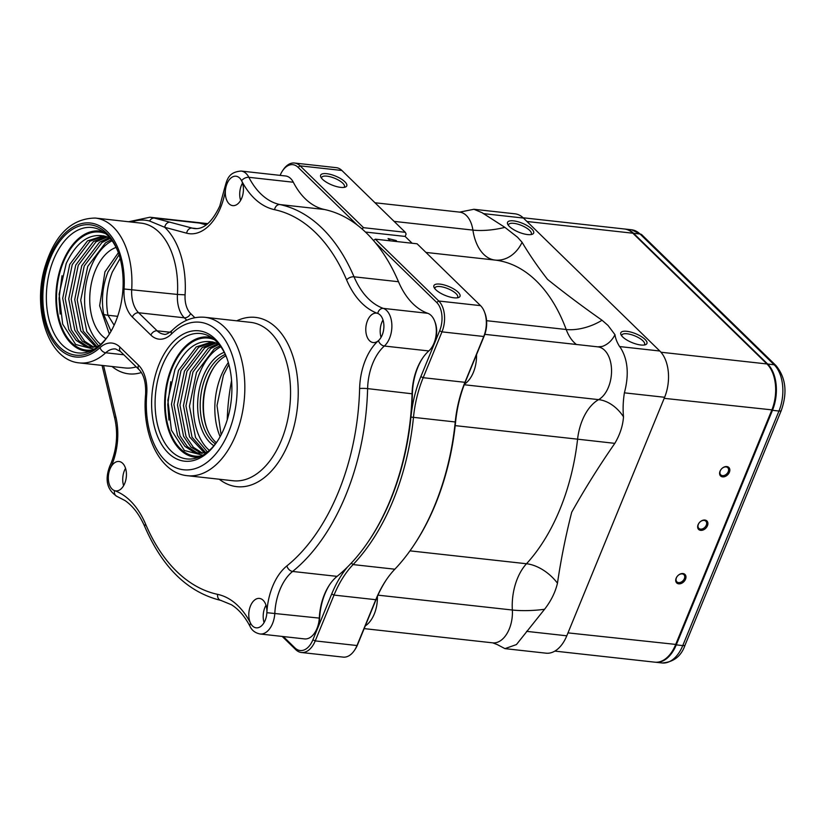 <?xml version="1.0" encoding="UTF-8"?>
<svg xmlns="http://www.w3.org/2000/svg" width="826" height="826" viewBox="0 0 826 826"><rect width="100%" height="100%" fill="white"/><g stroke="black" fill="none" stroke-linecap="round" stroke-linejoin="round"><path stroke-width="1.24" d="M626.831 331.309A14.114 4.801 -157.7 0 1 642.927 337.648A14.114 4.801 -157.7 0 1 645.374 344.752A14.114 4.801 -157.7 0 1 640.883 345A14.114 4.801 -157.7 0 1 621.018 334.767A14.114 4.801 -157.7 0 1 626.831 331.309M644.094 345.031A12.297 4.182 22.3 0 0 644.579 344.401A12.297 4.182 22.3 0 0 639.438 338.195A12.297 4.182 22.3 0 0 627.089 333.776A12.297 4.182 22.3 0 0 621.833 335.077A12.297 4.182 22.3 0 0 621.73 335.862M513.555 220.872A14.114 4.801 -157.7 0 1 529.652 227.222A14.114 4.801 -157.7 0 1 532.099 234.326A14.114 4.801 -157.7 0 1 527.607 234.574A14.114 4.801 -157.7 0 1 507.753 224.331A14.114 4.801 -157.7 0 1 513.555 220.872M530.829 234.605A12.297 4.182 22.3 0 0 531.304 233.975A12.297 4.182 22.3 0 0 526.172 227.769A12.297 4.182 22.3 0 0 513.813 223.34A12.297 4.182 22.3 0 0 508.558 224.641A12.297 4.182 22.3 0 0 508.465 225.426M464.439 384.193A27.32 16.561 -83.7 0 0 476.519 354.664M504.903 227.367A34.155 10.852 -8.5 0 1 472.906 230.103A27.32 16.561 -83.7 0 0 466.37 215.514A27.32 16.561 -83.7 0 0 459.628 212.127L473.917 209.277L482.157 212.747L504.903 227.367L517.541 237.238L522.084 242.286A34.155 27.165 -83.4 0 1 494.97 260.066A45.533 27.599 96.3 0 1 483.809 254.429A45.533 27.599 96.3 0 1 472.906 230.103L394.105 221.389M522.084 242.286C529.229 254.398 537.716 266.767 547.545 279.405C564.53 293.044 582.691 306.652 602.04 320.24L608.019 325.444L614.978 334.685C615.473 338.443 617.012 342.398 619.593 346.559L620.357 347.467C627.874 359.362 629.226 374.488 624.394 392.835C623.083 401.116 622.783 409.097 623.496 416.789C622.897 425.72 619.996 434.579 614.823 443.355C599.211 465.823 584.849 488.775 571.716 512.213C565.665 535.971 560.916 559.636 557.467 583.197C555.289 592.356 550.973 601.06 544.551 609.289L516.436 644.559L504.965 648.637L497.655 644.786M365.278 625.902A27.32 16.561 -83.7 0 0 377.399 596.424M504.965 648.637L546.048 653.18A34.155 20.691 -83.7 0 0 566.791 635.803L664.62 397.285A34.155 20.691 -83.7 0 0 659.809 351.009L523.426 218.054A34.155 20.691 -83.7 0 0 515.001 213.82L473.917 209.277M726.828 466.566A5.916 4.254 -45.7 0 1 729.389 472.235A5.916 4.254 -45.7 0 1 722.605 476.87A5.916 4.254 -45.7 0 1 720.035 471.202A5.916 4.254 -45.7 0 1 726.828 466.566M722.471 475.631A5.008 3.603 134.3 0 0 727.644 472.802A5.008 3.603 134.3 0 0 727.758 467.692A5.008 3.603 134.3 0 0 726.044 466.917A5.008 3.603 134.3 0 0 720.881 469.746A5.008 3.603 134.3 0 0 720.768 474.857A5.008 3.603 134.3 0 0 722.471 475.631M704.888 520.05A5.916 4.254 -45.7 0 1 707.459 525.718A5.916 4.254 -45.7 0 1 700.665 530.354A5.916 4.254 -45.7 0 1 698.094 524.686A5.916 4.254 -45.7 0 1 704.888 520.05M700.541 529.125A5.008 3.603 134.3 0 0 705.703 526.286A5.008 3.603 134.3 0 0 705.817 521.175A5.008 3.603 134.3 0 0 704.113 520.401A5.008 3.603 134.3 0 0 698.941 523.24A5.008 3.603 134.3 0 0 698.827 528.351A5.008 3.603 134.3 0 0 700.541 529.125M682.957 573.543A5.916 4.254 -45.7 0 1 685.518 579.212A5.916 4.254 -45.7 0 1 678.724 583.837A5.916 4.254 -45.7 0 1 676.164 578.169A5.916 4.254 -45.7 0 1 682.957 573.543M678.6 582.609A5.008 3.603 134.3 0 0 683.763 579.78A5.008 3.603 134.3 0 0 683.887 574.659A5.008 3.603 134.3 0 0 682.173 573.894A5.008 3.603 134.3 0 0 677.01 576.724A5.008 3.603 134.3 0 0 676.886 581.834A5.008 3.603 134.3 0 0 678.6 582.609M772.991 373.734A33.236 20.144 96.3 0 1 773.105 374.044A33.236 20.144 96.3 0 1 772.021 409.882L675.823 644.425A33.236 20.144 96.3 0 1 672.168 651.394A33.236 20.144 96.3 0 1 671.992 651.673M554.855 651.105L654.812 662.173A34.155 20.691 -83.7 0 0 671.806 651.951A34.155 20.691 -83.7 0 0 675.554 644.796L771.752 410.243A34.155 20.691 -83.7 0 0 772.868 373.424A34.155 20.691 -83.7 0 0 766.951 363.956L632.84 233.211A34.155 20.691 -83.7 0 0 624.404 228.988L523.137 217.775M655.173 662.204A34.155 20.691 -83.7 0 0 655.534 662.245A34.155 20.691 -83.7 0 0 676.277 644.869L772.475 410.315A34.155 20.691 -83.7 0 0 767.674 364.039L633.552 233.293A34.155 20.691 -83.7 0 0 625.127 229.06A34.155 20.691 -83.7 0 0 624.766 229.029M390.244 240.831L388.055 238.549L396.212 240.542L396.831 241.553M484.48 311.949L484.955 313.188A20.949 12.689 96.3 0 1 484.273 335.769L465.472 381.591A92.894 56.292 -83.7 0 0 455.58 422.003A189.422 114.793 96.3 0 1 435.395 504.418A189.422 114.793 96.3 0 1 414.569 544.127L413.836 545.243A191.25 115.898 -83.7 0 0 434.858 505.151A191.25 115.898 -83.7 0 0 455.24 421.941A91.067 55.187 96.3 0 1 464.945 382.314L483.737 336.492A22.767 13.794 -83.7 0 0 484.48 311.949A22.767 13.794 -83.7 0 0 480.536 305.641L417.099 243.794L375.334 239.179L438.771 301.015A22.767 13.794 96.3 0 1 441.972 331.866L423.18 377.688A91.067 55.187 -83.7 0 0 413.475 417.316A191.25 115.898 96.3 0 1 353.084 564.581A91.067 55.187 -83.7 0 0 334.024 595.081L315.233 640.904A22.767 13.794 96.3 0 1 301.397 652.499A22.767 13.794 96.3 0 1 295.78 649.67L282.193 636.433M301.397 652.499L343.162 657.114A22.767 13.794 -83.7 0 0 354.488 650.299A22.767 13.794 -83.7 0 0 356.987 645.529L375.789 599.707A91.067 55.187 96.3 0 1 385.794 580.616A91.067 55.187 96.3 0 1 394.838 569.207A191.25 115.898 -83.7 0 0 413.836 545.243M357.39 225.137L298.031 167.275A20.949 12.689 -83.7 0 0 282.44 170.951A20.949 12.689 -83.7 0 0 280.138 175.339A20.949 12.689 -83.7 0 0 280.128 175.37M439.938 284.113A14.114 4.801 -157.7 0 1 456.035 290.463A14.114 4.801 -157.7 0 1 458.482 297.556A14.114 4.801 -157.7 0 1 453.99 297.804A14.114 4.801 -157.7 0 1 434.135 287.572A14.114 4.801 -157.7 0 1 439.938 284.113M457.212 297.835A12.297 4.182 22.3 0 0 457.687 297.205A12.297 4.182 22.3 0 0 452.555 291.01A12.297 4.182 22.3 0 0 440.196 286.581A12.297 4.182 22.3 0 0 434.941 287.882A12.297 4.182 22.3 0 0 434.848 288.666M326.673 173.687A14.114 4.801 -157.7 0 1 342.769 180.027A14.114 4.801 -157.7 0 1 345.206 187.13A14.114 4.801 -157.7 0 1 340.715 187.378A14.114 4.801 -157.7 0 1 320.86 177.146A14.114 4.801 -157.7 0 1 326.673 173.687M343.936 187.409A12.297 4.182 22.3 0 0 344.421 186.779A12.297 4.182 22.3 0 0 339.28 180.574A12.297 4.182 22.3 0 0 326.92 176.155A12.297 4.182 22.3 0 0 321.665 177.445A12.297 4.182 22.3 0 0 321.572 178.24M196.526 222.421A79.688 48.29 96.3 0 1 197.972 222.545A79.688 48.29 96.3 0 1 202.37 223.381L206.717 224.548M412.122 243.247L405.132 236.432L406.113 234.057L405.318 232.312L363.554 227.687L361.902 228.823M405.318 232.312L341.881 170.476A22.767 13.794 -83.7 0 0 336.265 167.657L294.5 163.032A22.767 13.794 96.3 0 1 300.127 165.85L363.554 227.687M282.44 170.951L283.173 169.846A22.767 13.794 96.3 0 1 294.5 163.032M405.132 236.432L365.453 232.044M373.466 240.459L375.334 239.179M386.165 580.069A92.894 56.292 -83.7 0 0 376.315 598.984L357.524 644.807A20.949 12.689 96.3 0 1 355.221 649.195L354.488 650.299M283.328 636.557L294.985 647.935A20.949 12.689 -83.7 0 0 312.878 639.861L331.68 594.039A92.894 56.292 96.3 0 1 347.395 567.121M369.563 539.739A189.422 114.793 -83.7 0 0 410.935 417.068A92.894 56.292 96.3 0 1 420.837 376.646L439.628 330.823A20.949 12.689 -83.7 0 0 436.686 302.44L375.18 242.483M111.035 331.278L103.694 314.427C101.144 299.9 102.569 285.744 107.989 271.96L119.058 254.8M103.57 365.577L115.847 416.789A51.222 31.047 96.3 0 1 111.923 464.697A51.222 31.047 96.3 0 1 110.447 468.043A5.689 2.241 -154.6 0 1 109.806 466.101C104.592 479.823 107.019 489.952 117.085 496.467A5.689 4.481 109.7 0 1 114.504 490.613A14.796 8.972 -83.7 0 0 115.754 490.902A14.796 8.972 -83.7 0 0 124.747 483.365A14.796 8.972 -83.7 0 0 119.006 461.486A14.796 8.972 -83.7 0 0 110.447 468.043A14.796 8.972 -83.7 0 0 110.013 469.013A14.796 8.972 -83.7 0 0 114.504 490.613A96.766 58.636 96.3 0 1 145.624 524.169A194.657 117.963 -83.7 0 0 217.62 594.359A96.766 58.636 96.3 0 1 250.629 623.32A14.796 8.972 -83.7 0 0 256.215 627.832A14.796 8.972 -83.7 0 0 265.198 620.305A14.796 8.972 -83.7 0 0 266.87 612.685A14.796 8.972 -83.7 0 0 259.467 598.416A14.796 8.972 -83.7 0 0 250.474 605.943A14.796 8.972 -83.7 0 0 250.629 623.32A5.689 3.345 -27.2 0 0 250.061 626.418C244.826 616.423 238.611 609.185 231.394 604.725L220.924 600.43A5.689 4.522 -78 0 1 217.62 594.359M125.542 468.321A14.796 8.972 -83.7 0 0 124.416 470.603A14.796 8.972 -83.7 0 0 123.621 485.657M266.003 605.252A14.796 8.972 -83.7 0 0 264.878 607.544A14.796 8.972 -83.7 0 0 264.083 622.587M427.785 313.312L383.326 308.387A5.689 4.481 109.7 0 0 377.719 313.436A96.766 58.636 96.3 0 1 346.6 279.88A194.657 117.963 -83.7 0 0 274.593 209.69A5.689 4.522 102 0 1 279.931 204.559A200.357 121.412 96.3 0 1 354.034 276.803A91.067 55.187 -83.7 0 0 383.326 308.387A20.495 12.421 96.3 0 1 389.531 338.299A20.495 12.421 96.3 0 1 384.338 346.032A45.533 27.599 -83.7 0 0 372.805 363.213A45.533 27.599 -83.7 0 0 367.611 388.612A191.25 115.898 96.3 0 1 345.753 495.28A191.25 115.898 96.3 0 1 292.621 571.447A5.689 3.862 -128.9 0 1 286.87 565.924A185.551 112.439 -83.7 0 0 338.423 492.028A185.551 112.439 -83.7 0 0 359.62 388.53A51.222 31.047 96.3 0 1 378.453 340.622A14.796 8.972 -83.7 0 0 382.201 335.036A14.796 8.972 -83.7 0 0 377.719 313.436A14.796 8.972 -83.7 0 0 376.46 313.147A14.796 8.972 -83.7 0 0 367.477 320.684A14.796 8.972 -83.7 0 0 373.207 342.563A14.796 8.972 -83.7 0 0 378.453 340.622A5.689 3.758 -131.6 0 0 384.338 346.032L428.808 350.947A20.495 12.421 -83.7 0 0 431.74 347.509A20.495 12.421 -83.7 0 0 433.991 343.213A20.495 12.421 -83.7 0 0 434.662 321.128A20.495 12.421 -83.7 0 0 427.785 313.312A91.067 55.187 96.3 0 1 398.493 281.728A200.357 121.412 -83.7 0 0 324.391 209.484A91.067 55.187 96.3 0 1 293.323 182.236A20.495 12.421 -83.7 0 0 285.59 175.979L241.13 171.054A20.495 12.421 96.3 0 1 248.863 177.311A91.067 55.187 -83.7 0 0 279.931 204.559L324.391 209.484M382.996 319.982A14.796 8.972 -83.7 0 0 381.87 322.274A14.796 8.972 -83.7 0 0 381.075 337.328M225.57 189.102A14.796 8.972 -83.7 0 0 232.746 205.633A14.796 8.972 -83.7 0 0 241.739 198.106A14.796 8.972 -83.7 0 0 241.595 180.729A14.796 8.972 -83.7 0 0 235.999 176.217A14.796 8.972 -83.7 0 0 227.016 183.744A14.796 8.972 -83.7 0 0 225.57 189.102A51.222 31.047 96.3 0 1 220.573 207.636A51.222 31.047 96.3 0 1 186.624 233.18A5.689 4.512 -75 0 1 192.066 228.079A45.533 27.599 -83.7 0 0 194.575 228.554C203.795 229.504 212.21 221.977 219.809 205.973L224.435 188.782L225.57 189.102M242.534 183.052A14.796 8.972 -83.7 0 0 241.409 185.344A14.796 8.972 -83.7 0 0 240.614 200.398M115.619 321.799A65.574 39.731 96.3 0 1 108.412 335.542A65.574 39.731 96.3 0 1 55.528 342.387A65.574 39.731 96.3 0 1 50.376 258.197A65.574 39.731 96.3 0 1 117.757 251.104A65.574 39.731 96.3 0 1 115.619 321.799M118.087 251.971A63.086 38.223 -83.7 0 0 99.523 229.69A63.086 38.223 -83.7 0 0 53.587 259.622A63.086 38.223 -83.7 0 0 50.83 325.723A63.086 38.223 -83.7 0 0 85.935 352.454A63.086 38.223 -83.7 0 0 108.918 334.778M224.373 427.816A65.574 39.731 96.3 0 1 217.155 441.559A65.574 39.731 96.3 0 1 164.271 448.394A65.574 39.731 96.3 0 1 159.119 364.204A65.574 39.731 96.3 0 1 226.5 357.121A65.574 39.731 96.3 0 1 224.373 427.816M226.83 357.978A63.086 38.223 -83.7 0 0 208.266 335.707A63.086 38.223 -83.7 0 0 162.33 365.629A63.086 38.223 -83.7 0 0 159.573 431.73A63.086 38.223 -83.7 0 0 194.678 458.461A63.086 38.223 -83.7 0 0 217.661 440.785M103.116 231.755A60.401 36.602 -83.7 0 0 62.817 261.79A60.401 36.602 -83.7 0 0 59.307 322.429A60.401 36.602 -83.7 0 0 89.9 351.226M211.859 337.762A60.401 36.602 -83.7 0 0 171.56 367.797A60.401 36.602 -83.7 0 0 168.05 428.436A60.401 36.602 -83.7 0 0 198.643 457.243M213.872 445.751A49.178 29.798 96.3 0 1 203.279 376.14A49.178 29.798 96.3 0 1 224.218 352.31M225.281 354.426A47.361 28.693 -83.7 0 0 205.622 377.183A47.361 28.693 -83.7 0 0 215.379 443.913M214.079 367.033A49.178 29.798 -83.7 0 0 209.04 376.78A49.178 29.798 -83.7 0 0 207.202 429.169M216.298 442.715A47.361 28.693 96.3 0 1 206.965 428.56A47.361 28.693 96.3 0 1 208.503 377.503A47.361 28.693 96.3 0 1 213.717 367.57A47.361 28.693 96.3 0 1 225.911 355.81M329.801 584.416A47.361 28.693 -83.7 0 0 324.969 593.78A47.361 28.693 -83.7 0 0 319.631 618.147A18.668 11.316 96.3 0 1 317.535 627.76A18.668 11.316 96.3 0 1 315.48 631.673L314.747 632.778A20.495 12.421 -83.7 0 0 316.998 628.483A20.495 12.421 -83.7 0 0 319.301 617.941A45.533 27.599 96.3 0 1 324.432 594.503A45.533 27.599 96.3 0 1 329.44 584.963A45.533 27.599 96.3 0 1 337.08 576.372A191.25 115.898 -83.7 0 0 369.191 540.297A191.25 115.898 -83.7 0 0 390.223 500.205A191.25 115.898 -83.7 0 0 412.071 393.537A45.533 27.599 96.3 0 1 417.275 368.138A45.533 27.599 96.3 0 1 422.282 358.587A45.533 27.599 96.3 0 1 428.808 350.947M337.08 576.372L292.621 571.447A45.533 27.599 -83.7 0 0 279.973 589.588A45.533 27.599 -83.7 0 0 274.841 613.016A20.495 12.421 96.3 0 1 272.539 623.558A20.495 12.421 96.3 0 1 260.087 633.986L304.546 638.911A20.495 12.421 -83.7 0 0 314.747 632.778M422.644 358.05A47.361 28.693 -83.7 0 0 417.801 367.415A47.361 28.693 -83.7 0 0 412.391 393.826A189.422 114.793 96.3 0 1 390.75 499.482A189.422 114.793 96.3 0 1 369.924 539.192L369.191 540.297M434.662 321.128L435.137 322.367A18.668 11.316 96.3 0 1 434.528 342.491A18.668 11.316 96.3 0 1 432.473 346.404L431.74 347.509M120.131 258.466L112.315 272.095C106.812 286.106 105.356 300.488 107.948 315.253L114.143 325.207M116.063 247.439A47.815 28.972 -83.7 0 0 95.217 270.794A47.815 28.972 -83.7 0 0 105.955 338.753M243.205 192.592A9.148 5.545 96.3 0 1 243.36 191.229M383.667 329.533A9.148 5.545 96.3 0 1 383.811 328.159M266.664 614.792A9.148 5.545 96.3 0 1 266.819 613.429M126.202 477.862A9.148 5.545 96.3 0 1 126.357 476.488M92.915 349.842A59.379 35.983 96.3 0 1 60.535 323.926A59.379 35.983 96.3 0 1 63.323 262.286A59.379 35.983 96.3 0 1 105.759 233.758M94.061 349.212L75.651 344.483L62.683 324.174L59.111 294.19L66.204 263.566C76.56 241.75 89.621 232.664 105.377 236.308A56.189 34.052 -83.7 0 1 110.447 238.58M98.707 346.032L86.802 331.556L80.711 300.241L87.752 266.364L105.48 242.896L111.293 239.674M112.099 240.769A56.189 34.052 -83.7 0 0 91.046 266.726A56.189 34.052 -83.7 0 0 100.638 344.39M95.713 346.982L80.803 330.896L74.712 299.57L81.753 265.704L99.481 242.235L109.001 237.785M110.178 238.425L101.97 242.503L84.242 265.972L77.2 299.848L83.292 331.174L97.003 346.693M92.636 347.364L82.156 341.014L74.805 330.235L68.713 298.909L75.755 265.032L93.483 241.564L106.141 236.556M107.339 237.01L95.971 241.842L78.243 265.311L71.201 299.188L77.293 330.503L84.624 341.262L93.906 347.261M98.397 346.28L89.611 347.261L85.481 346.342L76.157 340.353L68.806 329.564L62.704 298.248L69.756 264.372L87.484 240.903L103.477 235.782M104.51 236.04L89.972 241.182L72.244 264.65L65.192 298.527L71.294 329.842L78.646 340.622L87.969 346.621L90.86 347.354M201.658 455.859A59.379 35.983 96.3 0 1 169.278 429.943A59.379 35.983 96.3 0 1 172.066 368.303A59.379 35.983 96.3 0 1 214.502 339.775M202.804 455.229L184.394 450.49L171.426 430.191L167.854 400.207L174.947 369.583C185.303 347.767 198.364 338.67 214.12 342.315A56.189 34.052 -83.7 0 1 219.189 344.597M207.45 452.049L195.545 437.574L189.453 406.247L196.495 372.371L214.223 348.913L220.036 345.691M220.841 346.786A56.189 34.052 -83.7 0 0 199.789 372.743A56.189 34.052 -83.7 0 0 209.381 450.407M204.456 452.999L189.546 436.913L183.455 405.587L190.496 371.71L208.224 348.242L217.744 343.792M218.921 344.432L210.713 348.52L192.985 371.989L185.943 405.865L192.035 437.181L205.746 452.7M201.379 453.371L190.899 447.021L183.548 436.242L177.456 404.926L184.497 371.05L202.225 347.581L214.884 342.573M216.082 343.027L204.714 347.86L186.986 371.318L179.944 405.194L186.036 436.52L193.367 447.269L202.649 453.278M207.14 452.287L198.354 453.278L194.224 452.359L184.9 446.36L177.549 435.581L171.447 404.255L178.499 370.378L196.227 346.92L212.22 341.788M213.253 342.057L198.715 347.188L180.987 370.657L173.935 404.534L180.037 435.86L187.388 446.639L196.712 452.638L199.603 453.371M128.649 221.75L149.94 217.228A79.688 48.29 96.3 0 1 154.338 218.064L192.066 228.079L196.846 228.606M206.263 224.879L199.489 223.061A79.688 48.29 -83.7 0 0 195.091 222.225L149.94 217.228M186.624 233.18L164.715 227.295L149.609 221.027A76.198 46.173 -83.7 0 0 131.592 222.07M187.296 475.693L233.025 480.753A79.688 48.29 -83.7 0 0 281.429 440.196A79.688 48.29 -83.7 0 0 250.557 322.346L204.827 317.287A79.688 48.29 96.3 0 1 235.709 435.137A79.688 48.29 96.3 0 1 187.296 475.693C159.686 473.122 141.762 434.693 145.593 394.456L146.718 394.425A74.226 44.976 -83.7 0 0 174.947 467.361A74.226 44.976 -83.7 0 0 228.668 432.008A74.226 44.976 -83.7 0 0 226.355 342.016A74.226 44.976 -83.7 0 0 171.509 333.962A32.782 19.865 96.3 0 1 150.869 335.088L132.336 317.019A32.782 19.865 96.3 0 1 124.065 288.986L177.435 294.438A72.853 44.15 -83.7 0 0 141.06 223.123L95.341 218.064A72.853 44.15 96.3 0 1 131.716 289.379A27.32 16.561 -83.7 0 0 138.613 312.744L184.332 317.803A27.32 16.561 96.3 0 1 177.435 294.438L185.086 294.841A78.315 47.464 96.3 0 0 164.715 227.295A5.689 4.512 -75 0 1 170.156 222.194M614.823 443.355L577.58 439.174A45.533 27.599 96.3 0 1 598.633 399.629A27.32 16.561 -83.7 0 0 611.23 376.243A27.32 16.561 -83.7 0 0 604.57 350.234A27.32 16.561 -83.7 0 0 597.828 346.848L484.81 334.344M623.496 416.789A34.155 24.904 60.6 0 0 598.633 399.629L464.233 384.751M576.414 344.483A45.533 27.599 96.3 0 1 574.287 342.645A45.533 27.599 96.3 0 1 566.202 329.502L486.576 320.695M614.978 334.685A34.155 26.133 -108.8 0 1 602.216 346.445L597.828 346.848M602.04 320.24A34.155 17.305 -20.3 0 1 566.202 329.502A168.483 102.094 96.3 0 0 494.97 260.066L425.948 252.426M526.575 631.353L566.791 635.803M624.394 392.835L664.62 397.285M619.593 346.559L659.809 351.009M483.21 213.604L523.426 218.054M557.467 583.197A34.155 20.949 42.6 0 0 526.492 563.745A168.483 102.094 -83.7 0 0 577.58 439.174L455.198 425.627M544.551 609.289A34.155 7.424 -3.5 0 1 512.347 610.022A45.533 27.599 96.3 0 1 526.492 563.745L409.964 550.849M497.562 644.683L492.688 642.845A27.32 16.561 -83.7 0 0 512.347 610.022L377.967 595.154M526.957 221.492L632.84 233.211M567.989 632.881L675.823 644.425M664.187 398.339L772.021 409.882M660.955 352.227L766.951 363.956M655.534 662.245L662.008 662.968A34.155 20.691 -83.7 0 0 682.761 645.591L778.959 411.038A34.155 20.691 -83.7 0 0 774.148 364.762L640.036 234.006A34.155 20.691 -83.7 0 0 631.601 229.783L641.905 234.852A5.462 3.934 134.3 0 0 640.036 234.006L633.552 233.293M676.277 644.869L682.761 645.591A5.462 1.859 22.3 0 0 685.095 645.013C681.264 656.247 673.562 662.235 662.008 662.968M772.475 410.315L778.959 411.038A5.462 1.859 22.3 0 0 781.293 410.46C787.57 392.567 785.805 377.616 776.017 365.598A5.462 3.934 134.3 0 0 774.148 364.762L767.674 364.039M227.243 419.773A147.988 89.683 96.3 0 1 231.579 380.579M201.988 223.732L207.471 223.939M312.878 639.861L315.233 640.904L356.987 645.529L357.524 644.807M331.68 594.039L334.024 595.081L375.789 599.707L376.315 598.984M351.308 563.095L353.084 564.581L394.838 569.207M410.935 417.068L455.58 422.003M420.837 376.646L423.18 377.688L464.945 382.314L465.472 381.591M439.628 330.823L441.972 331.866L483.737 336.492L484.273 335.769M436.686 302.44L438.771 301.015L480.536 305.641M298.031 167.275L300.127 165.85L341.881 170.476M295.78 649.67L294.985 647.935M109.352 334.107L99.636 305.744L104.933 271.868L118.355 252.725M236.794 320.818A85.15 51.604 96.3 0 1 290.163 348.84A85.15 51.604 96.3 0 1 288.47 443.325A85.15 51.604 96.3 0 1 219.262 479.225M220.119 436.675A54.64 33.112 96.3 0 1 221.089 375.758A54.64 33.112 96.3 0 1 228.327 362.531M124.065 288.986A67.391 40.835 -83.7 0 0 79.874 224.063A67.391 40.835 -83.7 0 0 43.024 313.901A67.391 40.835 -83.7 0 0 100.018 347.622A32.782 19.865 96.3 0 1 119.987 347.126A5.462 3.934 134.3 0 0 120.493 351.525L115.619 348.985A27.32 16.561 -83.7 0 0 105.718 352.774A72.853 44.15 96.3 0 1 79.306 362.893L125.025 367.952A72.853 44.15 -83.7 0 0 136.238 366.868M100.018 347.622A5.462 3.572 47.5 0 0 105.718 352.774L123.838 354.777M319.631 618.147L266.87 612.685A51.222 31.047 96.3 0 1 286.87 565.924M274.593 209.69A96.766 58.636 96.3 0 1 241.595 180.729A5.689 3.345 -27.2 0 1 248.863 177.311L293.323 182.236M185.086 294.841A21.858 13.247 -83.7 0 0 190.599 313.529L194.874 317.69M141.36 372.526A78.315 47.464 96.3 0 1 112.037 366.507M359.62 388.53A5.689 0.63 -178.6 0 1 367.611 388.612L412.391 393.826M346.6 279.88A5.689 3.077 156.9 0 1 354.034 276.803L398.493 281.728M149.609 221.027A5.689 4.512 -75 0 1 154.338 218.064L199.489 223.061M103.694 314.427A22.767 8.198 -11 0 0 107.948 315.253L117.674 316.327M119.987 347.126L138.52 365.195A32.782 19.865 96.3 0 1 146.718 394.425M132.336 317.019A5.462 3.934 134.3 0 1 138.613 312.744L157.146 330.813A27.32 16.561 -83.7 0 0 163.889 334.2C165.21 334.974 167.915 333.766 171.994 330.555A5.462 3.48 45.3 0 0 171.509 333.962M150.869 335.088A5.462 3.934 134.3 0 1 157.146 330.813L170.022 332.238M186.81 320.22L184.332 317.803A5.462 3.934 -45.7 0 0 190.599 313.529M138.52 365.195A5.462 3.934 134.3 0 0 139.026 369.594L120.493 351.525M115.847 416.789A5.689 2.313 166.5 0 0 114.814 418.617L102.063 365.402M221.285 600.481A5.689 4.522 -78 0 1 220.924 600.43C188.08 592.438 162.732 567.927 144.88 526.895A5.689 3.077 -23.1 0 1 145.624 524.169M60.184 314.066L59.038 298.485L62.033 275.708M168.927 420.073L167.781 404.492L170.775 381.715M492.688 642.845L364.163 628.617M459.628 212.127L375.004 202.762M672.168 651.394L671.806 651.951M773.105 374.044L772.868 373.424M625.127 229.06L631.601 229.783M685.095 645.013L781.293 410.46M776.017 365.598L641.905 234.852M197.972 222.545L207.832 223.639M114.814 418.617C118.066 433.526 116.848 448.332 111.159 463.035L109.806 466.101M260.087 633.986C255.244 632.984 251.899 630.455 250.061 626.418M228.885 364.524L223.423 375.19L217.001 405.556L221.1 434.858M95.341 218.064C70.912 218.394 53.845 235.616 44.139 269.71C32.782 311.371 49.023 360.342 79.306 362.893M204.827 317.287C192.954 316.265 182.009 320.695 171.994 330.555M139.026 369.594C143.91 374.591 146.088 382.872 145.593 394.456M241.13 171.054C227.862 172.128 226.944 180.233 224.435 188.782M117.085 496.467L125.015 500.566C133.007 506.028 139.625 514.804 144.88 526.895"/></g></svg>
